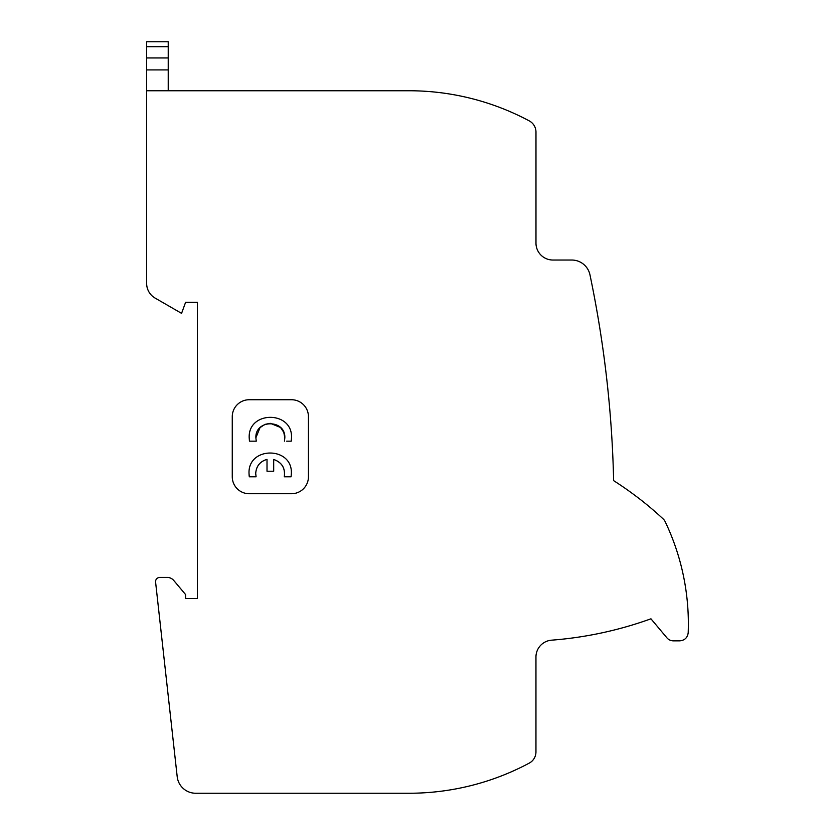 <?xml version="1.0" encoding="UTF-8"?>
<svg xmlns="http://www.w3.org/2000/svg" width="835" height="835" viewBox="0 0 835 835"><rect width="100%" height="100%" fill="white"/><g stroke="black" fill="none" stroke-linecap="round" stroke-linejoin="round"><path stroke-width="1.25" d="M146.647 90.754L409.004 90.754A254.967 254.967 0 0 1 529.275 120.898A12.692 12.692 0 0 1 535.976 132.097L535.976 243.1A16.93 16.93 0 0 0 552.906 260.029L571.735 260.029A18.62 18.62 0 0 1 589.969 274.83A1128.012 1128.012 0 0 1 613.631 480.636A342.778 342.778 0 0 1 635.278 495.646L639.86 499.1A342.757 342.757 0 0 1 663.261 519.036A8.465 8.465 0 0 1 665.119 521.562A236.983 236.983 0 0 1 688.197 632.7C687.549 637.669 684.731 640.382 679.742 640.852L673.386 640.852A8.465 8.465 0 0 1 666.904 637.825L650.956 618.808A378.015 378.015 0 0 1 551.591 640.174A16.93 16.93 0 0 0 535.955 657.051L535.955 751.917A12.692 12.692 0 0 1 529.254 763.117A254.967 254.967 0 0 1 409.004 793.25L195.714 793.25A18.62 18.62 0 0 1 177.197 776.686L155.592 582.12A4.227 4.227 0 0 1 159.798 577.423L167.261 577.423A8.465 8.465 0 0 1 173.743 580.45L185.579 594.551L185.579 598.58L197.425 598.58L197.425 302.353L185.579 302.353L181.571 313.355L155.101 298.074A16.93 16.93 0 0 1 146.647 283.409L146.647 57.949L168.221 57.949L168.221 41.75L146.647 41.75L146.647 57.949M267.012 459.375C259.988 461.484 256.22 466.191 255.708 473.508L256.094 476.795L255.708 473.508C256.199 466.17 259.967 461.463 267.012 459.375L267.012 471.222L273.692 471.222L273.692 459.459C281.927 462.36 285.455 468.143 284.286 476.795L291.091 476.795L291.352 473.508C292.657 446.203 247.724 446.203 249.028 473.508L249.122 475.48M291.248 441.162L291.509 437.822L291.248 441.162L286.666 441.162M249.456 441.162L256.272 441.162L249.456 441.162L249.195 437.822C247.891 410.517 292.824 410.517 291.509 437.822M259.988 427.708L255.875 437.822L256.272 441.162L255.875 437.822C255.061 419.149 285.643 419.139 284.829 437.822L284.443 441.162L284.829 437.822L283.796 432.457M260.113 427.583L264.768 424.462M264.987 424.368L270.143 423.345M270.352 423.345L280.456 427.447M280.591 427.583L283.712 432.227M291.509 493.725L249.195 493.725A16.93 16.93 0 0 1 232.266 476.795L232.266 416.655A16.93 16.93 0 0 1 249.195 399.735L291.509 399.735A16.93 16.93 0 0 1 308.439 416.655L308.439 476.795A16.93 16.93 0 0 1 291.509 493.725L249.195 493.725M168.221 90.754L168.221 57.949M307.165 483.246L307.405 482.62M291.509 399.735L249.195 399.735M233.612 410.037L233.393 410.58M256.094 476.795L249.289 476.795L249.028 473.508M273.692 459.459C281.875 462.392 285.403 468.174 284.286 476.795M168.221 46.708L146.647 46.708M168.221 69.921L146.647 69.921"/></g></svg>
